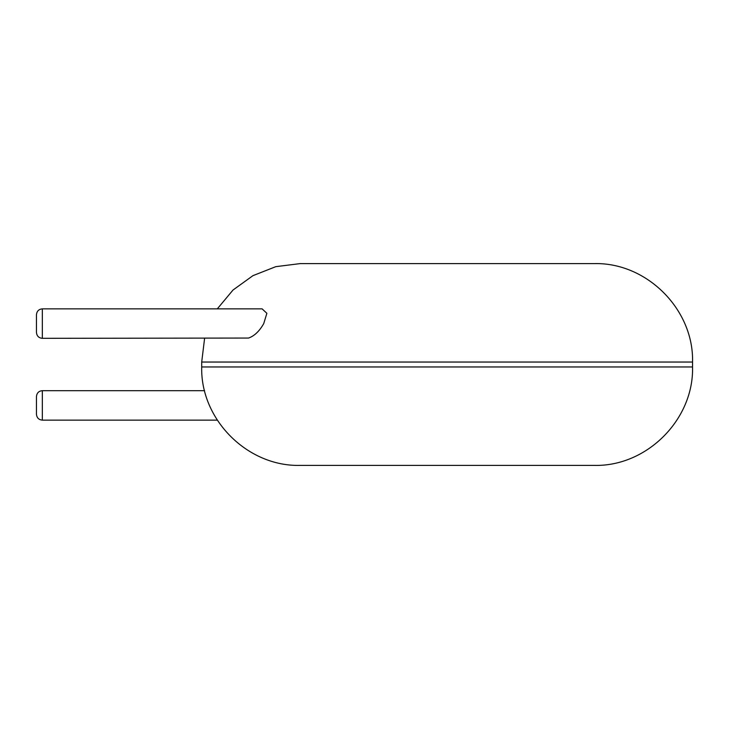 <?xml version="1.0" encoding="UTF-8"?>
<svg xmlns="http://www.w3.org/2000/svg" width="729" height="729" viewBox="0 0 729 729"><rect width="100%" height="100%" fill="white"/><g stroke="black" fill="none" stroke-linecap="round" stroke-linejoin="round"><path stroke-width="1.09" d="M447.123 465.394L594.117 465.394C646.723 466.751 693.908 419.549 692.55 366.96L201.705 366.96C200.347 419.549 247.532 466.751 300.138 465.394L447.123 465.394M217.297 308.868L233.025 290.024L252.936 275.662L275.781 266.668L300.138 263.606L594.117 263.606C646.723 262.249 693.908 309.451 692.55 362.04L692.55 366.96M42.337 308.868L262.112 308.868L266.878 313.297L263.734 323.594C259.433 331.194 254.366 336.014 248.543 338.056L42.337 338.32C38.792 338.001 36.833 336.042 36.45 332.433L36.45 314.764C36.833 311.146 38.792 309.187 42.337 308.868L42.337 338.32M42.337 420.132L42.337 390.68C38.792 390.999 36.833 392.958 36.45 396.567L36.45 414.236C36.833 417.854 38.792 419.813 42.337 420.132L217.297 420.132M201.705 366.96L201.705 362.04L692.55 362.04M201.705 362.04L204.603 338.32M42.337 390.68L204.603 390.68"/></g></svg>
